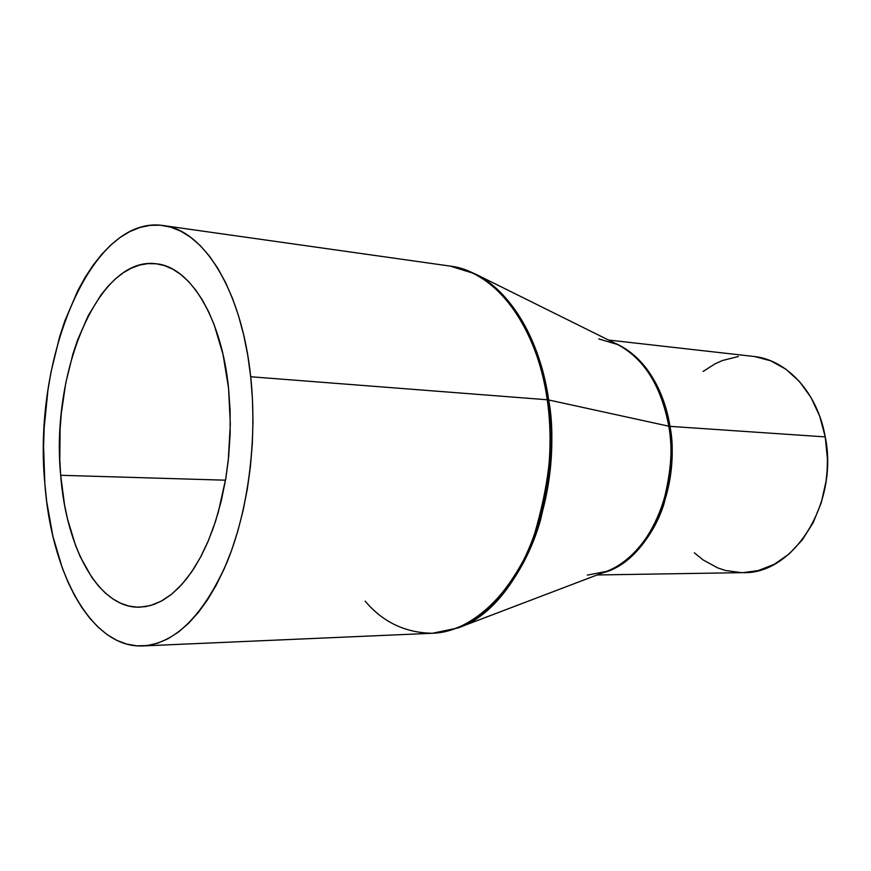 <?xml version="1.0" encoding="UTF-8"?>
<svg xmlns="http://www.w3.org/2000/svg" width="871" height="871" viewBox="0 0 871 871"><rect width="100%" height="100%" fill="white"/><g stroke="black" fill="none" stroke-linecap="round" stroke-linejoin="round"><path stroke-width="1.31" d="M597.114 574.958L743.017 572.65C793.394 574.566 838.947 503.438 825.251 436.904L669.941 426.355C681.525 490.732 647.131 562.22 602.786 572.802C630.811 564.92 654.034 535.023 663.756 504.592C672.325 473.105 674.383 447.03 669.941 426.355L668.786 426.202C664.813 399.952 650.474 361.378 617.43 344.459L598.791 338.928M365.156 601.153C382.892 622.155 405.342 632.858 432.517 633.261C467.847 630.822 498.038 606.771 523.068 561.087C545.845 516.274 555.241 454.738 547.249 399.767L548.654 399.963L547.249 399.767C554.457 435.609 550.102 480.792 534.173 535.317C516.22 587.62 474.684 632.139 432.517 633.261L457.765 627.991C495.871 613.848 527.162 567.391 540.39 520.51C552.04 472.038 554.794 431.853 548.654 399.963L668.786 426.202L548.654 399.963C564.735 498.648 517.646 608.981 457.765 627.991L606.445 571.409C648.743 557.331 679.826 488.076 668.786 426.202L669.941 426.355C661.579 383.229 642.907 355.357 613.913 342.717C649.973 357.687 665.912 399.049 669.941 426.355L825.251 436.904C817.575 392.549 786.753 359.56 753.48 356.413L608.481 340.028M547.249 399.767L250.696 376.751C257.511 440.203 248.061 511.713 226.514 563.45C202.845 616.113 174.962 643.604 142.855 645.923C91.531 648.503 51.269 573.096 44.835 483.503L46.707 501.652L52.935 536.394L62.342 568.142L68.188 582.557L74.754 595.818L81.994 607.795L89.887 618.366L98.347 627.381L107.34 634.752L116.801 640.348L126.633 644.072L136.769 645.836L147.101 645.563L157.553 643.212L168.005 638.737L178.348 632.128L188.463 623.396L198.24 612.596L207.548 599.792L216.269 585.094L224.293 568.632L231.512 550.57L237.805 531.125L243.107 510.493L247.331 488.925L250.413 466.693L252.296 444.079L252.982 421.357L252.438 398.82L250.696 376.751L247.767 355.412L243.717 335.085L238.589 315.988L232.481 298.339L225.48 282.324L217.674 268.094L209.182 255.791L200.112 245.48L190.575 237.25L180.689 231.131L170.574 227.124L160.318 225.208L150.052 225.36L139.861 227.505L129.844 231.588L120.078 237.5L110.661 245.143L101.646 254.408L93.121 265.187L85.129 277.348L77.726 290.772L64.868 320.855L59.489 337.262L50.997 372.124L47.916 390.306L44.192 427.541L43.572 446.311L44.835 483.503C32.76 358.536 90.824 214.647 163.193 225.535C203.509 229.846 241.79 290.25 250.696 376.751L547.249 399.767C536.776 324.905 494.75 271.262 450.285 266.112C511.07 275.878 541.653 351.873 547.249 399.767M60.676 475.283C50.551 372.516 98.369 255.464 156.421 263.804C189.998 266.853 221.484 317.142 228.561 388.226L230.118 410.677L230.151 433.616L228.67 456.589L225.687 479.159L221.267 500.901L215.507 521.402L208.539 540.292L200.504 557.255L191.576 572.018L181.919 584.354L171.729 594.12L161.189 601.197L150.498 605.552L139.806 607.185C98.913 608.709 66.109 548.425 60.676 475.283L225.502 480.193L60.676 475.283L59.783 459.932L60.11 428.804L61.318 413.257L65.804 382.794L72.935 353.931L77.443 340.409L88.2 315.705L101.025 294.877L108.102 286.189L115.56 278.774L123.334 272.732L131.369 268.137L139.578 265.078L147.918 263.608L156.279 263.782L164.597 265.633L172.785 269.193L180.754 274.441L188.408 281.377L195.67 289.967L202.453 300.125L208.659 311.796L214.212 324.861L223.074 354.649L228.561 388.226L230.325 424.057L228.267 460.443L225.829 478.288L218.283 512.257L213.286 527.978L207.559 542.611L201.168 556.014L194.211 568.044L186.764 578.584L178.925 587.555L170.781 594.871L162.441 600.511L153.971 604.441L145.479 606.652L137.052 607.163L128.756 606.02L120.688 603.255L112.903 598.943L105.467 593.151L98.445 585.954L91.891 577.462L80.35 556.961L75.45 545.17L67.535 519.062L64.563 504.962L60.676 475.283M548.654 399.963C543.025 358.231 521.762 297.697 474.902 273.788C510.243 290.598 539.955 338.939 548.654 399.963M587.359 575.121L606.445 571.409C633.359 561.327 654.6 531.419 663.473 501.925C671.258 471.483 673.033 446.235 668.786 426.202C661.143 385.766 644.017 358.514 617.43 344.459L474.902 273.788L450.285 266.112L163.302 225.556M754.722 356.566L770.781 360.834L785.936 369.25L799.524 381.585L810.945 397.394L819.665 416.098L825.251 436.904L827.428 458.93L827.189 470.09L826.078 481.195L821.255 502.73L813.209 522.578L802.311 539.9L789.093 554L774.145 564.354L758.129 570.614L742.963 572.65M741.711 572.661L725.554 570.516L717.748 567.925L703.071 559.911L694.339 552.791M703.104 371.471L714.808 363.969L722.462 360.507L738.412 356.489M432.517 633.261L142.975 645.923"/></g></svg>
